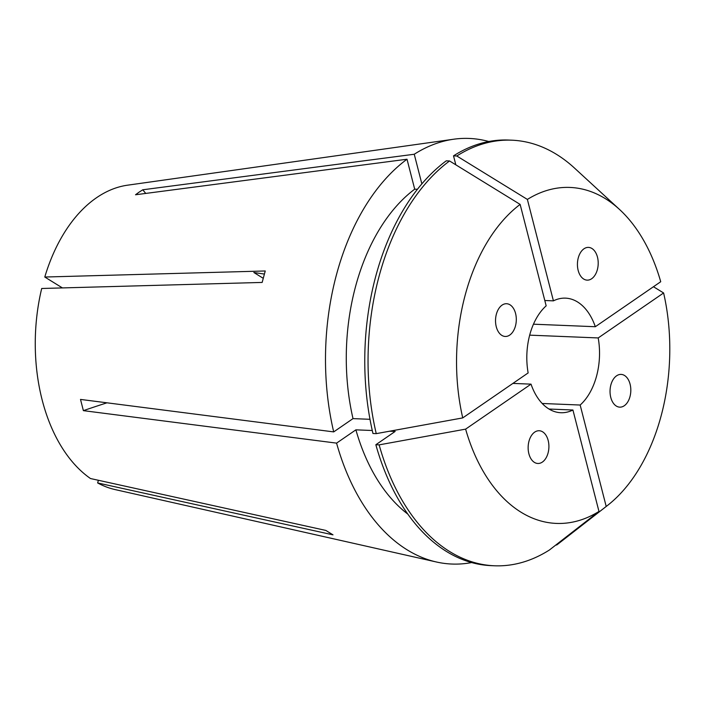 <?xml version="1.0" encoding="UTF-8"?>
<svg xmlns="http://www.w3.org/2000/svg" width="705" height="705" viewBox="0 0 705 705"><rect width="100%" height="100%" fill="white"/><g stroke="black" fill="none" stroke-linecap="round" stroke-linejoin="round"><path stroke-width="1.06" d="M578.162 270.403A16.382 10.372 92.3 0 0 584.586 279.515A16.382 10.372 92.3 0 0 595.39 274.509A16.382 10.372 92.3 0 0 597.47 257.122A16.382 10.372 92.3 0 0 591.046 248.019A16.382 10.372 92.3 0 0 580.241 253.024A16.382 10.372 92.3 0 0 578.162 270.403M509.759 335.06A16.382 10.372 92.3 0 0 516.227 317.453A16.382 10.372 92.3 0 0 507.283 303.793A16.382 10.372 92.3 0 0 502.066 305.124A16.382 10.372 92.3 0 0 495.606 322.731A16.382 10.372 92.3 0 0 504.542 336.4A16.382 10.372 92.3 0 0 509.759 335.06M548.173 440.466A16.382 10.372 92.3 0 0 536.972 431.019A16.382 10.372 92.3 0 0 528.873 453.747A16.382 10.372 92.3 0 0 540.074 463.194A16.382 10.372 92.3 0 0 548.173 440.466M616.584 375.809A16.382 10.372 92.3 0 0 610.266 394.835A16.382 10.372 92.3 0 0 620.893 407.093A16.382 10.372 92.3 0 0 624.269 405.745A16.382 10.372 92.3 0 0 630.587 386.719A16.382 10.372 92.3 0 0 619.959 374.452A16.382 10.372 92.3 0 0 616.584 375.809M471.619 562.572A212.981 134.893 -87.7 0 1 436.43 562L115.118 489.587A153.346 97.123 -87.7 0 1 97.651 482.951L332.989 534.848L325.833 530.424L90.496 478.536A153.346 97.123 -87.7 0 1 41.701 288.486L262.154 282.432L265.239 270.976L44.785 277.03A153.346 97.123 -87.7 0 1 96.523 197.735A153.346 97.123 -87.7 0 1 127.552 185.186L453.694 139.22A212.981 134.893 -87.7 0 1 488.812 141.52M369.993 419.308L353.011 418.611L333.694 431.901A212.981 134.893 -87.7 0 1 407.005 159.224L135.527 194.765L139.061 192.174L142.762 189.786L414.249 154.245A212.981 134.893 -87.7 0 1 453.694 139.22M436.43 562A212.981 134.893 -87.7 0 1 336.576 443.128L83.384 410.645L80.502 399.418L333.694 431.901M44.785 277.03L62.428 287.922M97.651 482.951L98.374 480.272M512.896 383.405L531.024 384.146A57.343 36.316 -87.7 0 0 560.827 412.725A57.343 36.316 -87.7 0 0 572.927 410.01L549.001 409.032M542.189 403.48L580.162 405.031A57.343 36.316 -87.7 0 0 598.201 337.942L529.684 335.148M407.781 514.077A180.207 114.14 -87.7 0 1 355.893 429.838L336.576 443.128M353.011 418.611A180.207 114.14 -87.7 0 1 414.699 189.178L417.457 189.293M407.005 159.224L414.699 189.178M572.927 410.01L598.968 511.442L549.442 549.979A212.972 134.893 -87.7 0 1 494.434 565.78L491.147 565.639A212.972 134.893 -87.7 0 1 375.844 444.732L395.161 431.442L389.565 431.213M372.275 430.508L355.893 429.838M372.963 433.505A212.972 134.893 -87.7 0 1 446.274 160.828L449.561 160.969L520.131 204.406L546.172 305.838A57.343 36.316 -87.7 0 0 528.142 372.927L462.736 417.906L376.25 433.637L372.963 433.505M494.434 565.78A212.972 134.893 -87.7 0 1 379.131 444.864L375.844 444.732M376.25 433.637A212.972 134.893 -87.7 0 1 449.561 160.969M598.201 337.942L663.608 292.963A168.134 106.49 -87.7 0 1 607.402 505.538L559.153 543.123A212.972 134.893 -87.7 0 1 556.677 545L555.884 544.965M598.968 511.442A168.134 106.49 -87.7 0 1 465.617 429.133L379.131 444.864M462.736 417.906A168.134 106.49 -87.7 0 1 520.131 204.406M607.402 505.538A168.134 106.49 -87.7 0 1 606.203 506.463L556.677 545M663.608 292.963L653.456 286.732M531.024 384.146L465.617 429.133M580.162 405.031L606.203 506.463M414.249 154.245L421.863 183.899M455.818 164.811L453.518 155.849A212.972 134.893 -87.7 0 1 508.525 140.048L511.812 140.189A212.972 134.893 -87.7 0 1 574.469 168.046L619.501 209.438A168.134 106.49 -87.7 0 1 660.726 281.736L595.32 326.723L533.473 324.194M453.518 155.849L456.796 155.99A212.972 134.893 -87.7 0 1 511.812 140.189M456.796 155.99L527.375 199.427A168.134 106.49 -87.7 0 1 619.501 209.438M527.375 199.427L553.416 300.859A57.343 36.316 -87.7 0 1 565.507 298.144A57.343 36.316 -87.7 0 1 595.32 326.723M544.806 300.506L553.416 300.859M142.762 189.786A409.561 286.3 -124.5 0 0 145.75 193.426M83.384 410.645A409.561 135.942 165.6 0 1 106.975 402.819M263.212 278.281L253.844 272.5L264.357 274.06"/></g></svg>
